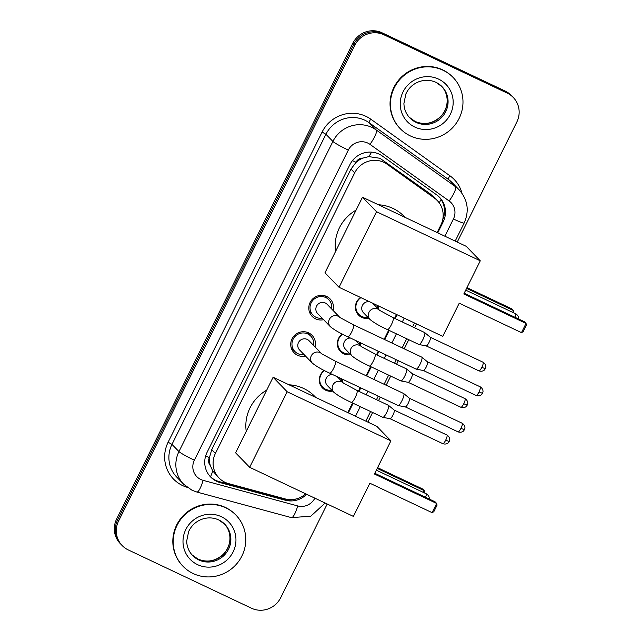 <?xml version="1.0" encoding="UTF-8"?>
<svg xmlns="http://www.w3.org/2000/svg" width="641" height="641" viewBox="0 0 641 641"><rect width="100%" height="100%" fill="white"/><g stroke="black" fill="none" stroke-linecap="round" stroke-linejoin="round"><path stroke-width="0.96" d="M342.486 379.224A11.778 11.434 -44.1 0 1 342.214 381.868M332.703 391.09A11.778 11.434 -44.1 0 1 324.154 370.434M360.554 342.823A11.778 11.434 -44.1 0 1 360.282 345.467M350.779 354.689A11.778 11.434 -44.1 0 1 342.222 334.033M378.615 306.013A11.778 11.434 -44.1 0 1 378.35 309.066M368.847 318.289A11.778 11.434 -44.1 0 1 360.53 297.456M305.517 356.092A12.524 12.163 -44.1 0 1 293.177 336.982A12.524 12.163 -44.1 0 1 315.027 346.861M323.593 319.691A12.524 12.163 -44.1 0 1 311.254 300.581A12.524 12.163 -44.1 0 1 333.096 310.46M437.138 232.555L440.848 225.087A22.082 21.441 135.9 0 0 437.25 200.505L430.44 193.975L379.969 158.287L368.783 156.612L362.958 158.103A7.363 7.147 135.9 0 0 355.995 162.277A22.082 1.803 -153.6 0 1 352.478 160.587M437.25 200.505A22.082 21.441 135.9 0 0 434.414 198.069L387.148 164.256A22.082 21.441 135.9 0 0 383.919 162.357A22.082 21.441 135.9 0 0 354.681 172.87L215.416 453.411A22.082 21.441 135.9 0 0 219.022 477.986A22.082 21.441 135.9 0 0 228.613 483.618L285.085 498.898A22.082 21.441 135.9 0 0 305.685 493.826M210.32 465.59A22.082 21.441 -44.1 0 1 209.535 457.321L209.367 457.666A7.363 7.147 135.9 0 0 210.32 465.59L212.748 470.935L219.022 477.986M355.995 162.277L355.819 162.622A22.082 21.441 -44.1 0 1 362.958 158.103M355.819 162.622L351.004 169.08L211.746 449.621L209.535 457.321M347.775 412.588L352.534 402.989M358.431 391.122L360.178 387.597M366.075 375.73L370.61 366.596M376.499 354.721L378.246 351.196M384.143 339.329L388.678 330.195M394.568 318.321L396.483 314.467M327.206 504.01L280.694 597.708A22.082 21.441 -44.1 0 1 251.464 608.213L128.272 549.93A22.082 21.441 -44.1 0 1 122.207 545.595L121.229 544.586A22.082 21.441 -44.1 0 1 117.624 520.003L353.768 44.301A22.082 21.441 -44.1 0 1 383.006 33.789L506.198 92.08A22.082 21.441 -44.1 0 1 512.255 96.414A22.082 21.441 -44.1 0 0 506.198 92.08L383.006 33.789A22.082 21.441 -44.1 0 0 353.768 44.301L117.624 520.003A22.082 21.441 -44.1 0 0 121.229 544.586L120.252 543.576A22.082 21.441 -44.1 0 1 116.646 519.002L352.79 43.292A22.082 21.441 -44.1 0 1 382.028 32.787L505.212 91.07A22.082 21.441 -44.1 0 1 511.278 95.405L513.233 97.424A22.082 21.441 -44.1 0 1 516.838 121.998L457.241 242.066M437.739 232.843L443.155 221.922A22.082 21.441 135.9 0 0 439.558 197.348A22.082 21.441 135.9 0 0 436.721 194.904L382.365 156.027A22.082 21.441 135.9 0 0 379.135 154.128A22.082 21.441 135.9 0 0 349.898 164.633L207.043 452.418A22.082 21.441 135.9 0 0 210.649 476.992A22.082 21.441 135.9 0 0 220.232 482.633L285.173 500.196A22.082 21.441 135.9 0 0 306.662 494.283M122.207 545.595A22.082 21.441 -44.1 0 1 118.601 521.013L354.745 45.311A22.082 21.441 -44.1 0 1 383.983 34.798L507.175 93.089A22.082 21.441 -44.1 0 1 513.233 97.424M416.578 323.977L414.663 327.831M408.774 339.698L404.239 348.832M398.349 360.707L396.595 364.232M390.706 376.099L386.17 385.233M380.273 397.108L378.527 400.633M372.629 412.5L367.87 422.098M348.367 412.868L353.135 403.277M359.024 391.411L360.779 387.877M366.668 376.011L371.203 366.876M377.092 355.01L378.847 351.476M384.736 339.61L389.271 330.476M395.168 318.609L397.083 314.747M297.168 498.666A22.082 21.441 -44.1 0 1 284.195 499.187L219.254 481.623A22.082 21.441 -44.1 0 1 210.168 476.479M439.061 196.851A22.082 21.441 -44.1 0 1 442.691 219.815L442.691 219.815M410.392 135.94A36.801 35.736 -44.1 0 1 400.288 128.713A36.801 35.736 -44.1 0 1 397.604 82.28A36.801 35.736 -44.1 0 1 443.011 70.238A36.801 35.736 -44.1 0 1 453.115 77.465A36.801 35.736 -44.1 0 1 455.791 123.897A36.801 35.736 -44.1 0 1 410.392 135.94M400.288 128.713L399.92 128.336A36.801 35.736 -44.1 0 1 397.244 81.896A36.801 35.736 -44.1 0 1 442.643 69.861A36.801 35.736 -44.1 0 1 452.746 77.088L453.115 77.465M193.165 573.535A36.801 35.736 -44.1 0 1 183.062 566.307A36.801 35.736 -44.1 0 1 180.385 519.875A36.801 35.736 -44.1 0 1 225.784 507.832A36.801 35.736 -44.1 0 1 235.888 515.06A36.801 35.736 -44.1 0 1 238.572 561.492A36.801 35.736 -44.1 0 1 193.165 573.535M183.062 566.307L182.693 565.931A36.801 35.736 -44.1 0 1 180.017 519.498A36.801 35.736 -44.1 0 1 225.416 507.456A36.801 35.736 -44.1 0 1 235.519 514.683L235.888 515.06M335.604 251.368A40.479 39.309 -44.1 0 1 356.084 210.112M378.414 204.767A40.479 39.309 -44.1 0 1 393.061 208.461A40.479 39.309 -44.1 0 1 404.175 216.41L405.16 217.427M459.236 303.185L521.478 332.631L526.045 323.433L463.804 293.987L480.277 260.807L376.539 211.722L339.025 287.28L442.763 336.365L459.236 303.185M521.478 332.631L523.184 331.685L526.445 325.107L526.045 323.433L524.41 321.75L464.172 293.241M339.025 287.28L324.971 272.794L362.477 197.228L466.215 246.312L480.277 260.807M362.477 197.228L376.539 211.722M466.952 287.641L511.991 308.946L513.625 310.637L513.753 312.864M466.584 288.378L513.625 310.637L512.752 312.391M246.232 431.401A40.479 39.309 -44.1 0 1 266.712 390.145M289.043 384.8A40.479 39.309 -44.1 0 1 303.69 388.494A40.479 39.309 -44.1 0 1 314.803 396.442L315.789 397.46M369.865 483.218L432.114 512.664L436.673 503.465L374.432 474.02L390.906 440.84L287.168 391.755L249.661 467.313L353.399 516.398L369.865 483.218M432.114 512.664L433.813 511.71L437.074 505.14L436.673 503.465L435.039 501.783L374.801 473.274M249.661 467.313L235.6 452.818L273.106 377.261L376.844 426.345L390.906 440.84M273.106 377.261L287.168 391.755M377.589 467.666L422.619 488.979L424.254 490.661L424.382 492.897M377.22 468.411L424.254 490.661L423.38 492.424M331.637 308.954A11.041 10.721 135.9 0 0 312.183 301.166A11.041 10.721 135.9 0 0 322.127 318.184M339.81 317.383L327.134 304.315A6.626 6.434 135.9 0 0 317.143 305.18A6.626 6.434 135.9 0 0 317.624 313.537L330.435 326.742A6.626 6.434 135.9 0 1 338.127 316.213A6.626 6.434 135.9 0 1 339.786 317.367M347.767 336.773A6.626 1.482 115.3 0 0 351.516 332.286A6.626 1.482 115.3 0 0 351.701 331.918A6.626 1.482 115.3 0 0 353.431 324.795L421.77 357.133A6.626 1.482 115.3 0 1 421.842 357.181A6.626 1.482 115.3 0 1 420.039 364.256A6.626 1.482 115.3 0 1 416.185 369.136A6.626 1.482 115.3 0 1 416.105 369.104L347.767 336.773C340.315 333.384 334.538 330.043 330.435 326.742M421.842 357.181A6.626 1.482 115.3 0 1 421.874 357.205L427.523 361.901A4.783 1.074 115.3 0 1 427.523 361.901A4.783 1.074 115.3 0 1 427.539 361.917A4.783 1.074 115.3 0 1 426.217 367.005A4.783 1.074 115.3 0 1 423.437 370.53A4.783 1.074 115.3 0 1 423.372 370.514M313.569 345.355A11.041 10.721 135.9 0 0 294.115 337.567A11.041 10.721 135.9 0 0 304.058 354.585M321.742 353.784L309.058 340.716A6.626 6.434 135.9 0 0 299.067 341.581A6.626 6.434 135.9 0 0 299.555 349.938L312.367 363.143A6.626 6.434 135.9 0 1 320.051 352.614A6.626 6.434 135.9 0 1 321.718 353.768M329.698 373.174A6.626 1.482 115.3 0 0 333.448 368.687A6.626 1.482 115.3 0 0 333.632 368.319A6.626 1.482 115.3 0 0 335.363 361.195L403.702 393.534A6.626 1.482 115.3 0 1 403.774 393.582A6.626 1.482 115.3 0 1 403.806 393.606A6.626 1.482 115.3 0 1 401.971 400.657A6.626 1.482 115.3 0 1 398.117 405.537A6.626 1.482 115.3 0 1 398.037 405.505L329.698 373.174C322.247 369.785 316.47 366.444 312.367 363.143M462.177 423.236C465.743 425.496 464.877 428.965 464.805 428.565L464.413 429.686L460.927 428.38A4.783 1.074 115.3 0 0 462.177 423.236L409.423 398.277A4.783 1.074 115.3 0 1 409.455 398.293A4.783 1.074 115.3 0 1 409.471 398.317A4.783 1.074 115.3 0 1 408.149 403.405A4.783 1.074 115.3 0 1 405.368 406.931A4.783 1.074 115.3 0 1 405.304 406.915M360.923 297.64A11.041 10.721 135.9 0 0 367.99 317.407M369.545 301.719A6.626 6.434 135.9 0 0 363.487 312.76L370.089 319.563A6.626 6.434 135.9 0 1 377.773 309.042A6.626 6.434 135.9 0 1 379.44 310.188M387.42 329.594A6.626 1.482 115.3 0 0 391.162 325.115A6.626 1.482 115.3 0 0 391.355 324.747A6.626 1.482 115.3 0 0 393.085 317.624L424.598 332.527A6.626 1.482 115.3 0 1 424.671 332.575A6.626 1.482 115.3 0 1 424.695 332.607A6.626 1.482 115.3 0 1 422.86 339.65A6.626 1.482 115.3 0 1 419.014 344.529A6.626 1.482 115.3 0 1 418.934 344.505L387.42 329.594C379.969 326.213 374.192 322.864 370.089 319.563M483.066 362.237C486.639 364.489 485.774 367.966 485.702 367.557L485.309 368.687L481.816 367.373A4.783 1.074 115.3 0 0 483.066 362.237L430.319 337.278A4.783 1.074 115.3 0 1 430.343 337.294A4.783 1.074 115.3 0 1 430.367 337.318A4.783 1.074 115.3 0 1 429.037 342.406A4.783 1.074 115.3 0 1 426.257 345.932A4.783 1.074 115.3 0 1 426.201 345.908M377.501 308.177A11.041 10.721 135.9 0 0 377.629 305.549M379.464 310.204L372.99 303.538A6.626 6.434 135.9 0 0 372.597 303.169M342.59 334.217A11.041 10.721 135.9 0 0 349.922 353.808M350.411 338.023A6.626 6.434 135.9 0 0 345.411 349.161L352.013 355.963A6.626 6.434 135.9 0 1 359.705 345.443A6.626 6.434 135.9 0 1 361.372 346.589M369.352 365.995A6.626 1.482 115.3 0 0 373.094 361.516A6.626 1.482 115.3 0 0 373.286 361.147A6.626 1.482 115.3 0 0 375.017 354.024L406.53 368.928A6.626 1.482 115.3 0 1 406.602 368.976A6.626 1.482 115.3 0 1 406.626 369.008A6.626 1.482 115.3 0 1 404.791 376.051A6.626 1.482 115.3 0 1 400.945 380.93A6.626 1.482 115.3 0 1 400.857 380.906L369.352 365.995C361.901 362.614 356.124 359.264 352.013 355.963M464.997 398.63C468.571 400.889 467.706 404.367 467.634 403.958L467.241 405.088L463.747 403.774A4.783 1.074 115.3 0 0 464.997 398.63L412.251 373.679A4.783 1.074 115.3 0 1 412.275 373.695A4.783 1.074 115.3 0 1 412.299 373.719A4.783 1.074 115.3 0 1 410.969 378.807A4.783 1.074 115.3 0 1 408.189 382.332A4.783 1.074 115.3 0 1 408.133 382.308M359.425 344.578A11.041 10.721 135.9 0 0 359.585 342.366M324.514 370.618A11.041 10.721 135.9 0 0 331.854 390.209M332.342 374.424A6.626 6.434 135.9 0 0 327.343 385.562L333.945 392.364A6.626 6.434 135.9 0 1 341.637 381.844A6.626 6.434 135.9 0 1 343.304 382.989M351.284 402.396A6.626 1.482 115.3 0 0 355.026 397.917A6.626 1.482 115.3 0 0 355.21 397.548A6.626 1.482 115.3 0 0 356.949 390.425L388.454 405.328A6.626 1.482 115.3 0 1 388.526 405.376A6.626 1.482 115.3 0 1 388.558 405.408A6.626 1.482 115.3 0 1 386.723 412.451A6.626 1.482 115.3 0 1 382.869 417.331A6.626 1.482 115.3 0 1 382.789 417.307L351.284 402.396C343.832 399.014 338.055 395.665 333.945 392.364M446.929 435.031C450.503 437.29 449.637 440.768 449.565 440.359L449.173 441.489L445.679 440.175A4.783 1.074 115.3 0 0 446.929 435.031L394.183 410.08A4.783 1.074 115.3 0 1 394.207 410.096A4.783 1.074 115.3 0 1 394.231 410.12A4.783 1.074 115.3 0 1 392.901 415.208A4.783 1.074 115.3 0 1 390.121 418.733A4.783 1.074 115.3 0 1 390.065 418.709M341.357 380.978A11.041 10.721 135.9 0 0 341.517 378.767M383.174 160.162L387.148 164.256M210.536 476.832A22.082 4.559 -74.9 0 0 212.748 470.935M439.165 202.796A22.082 5.184 -54.4 0 0 441.104 199.503M368.783 156.612A22.082 5.184 -54.4 0 0 371.612 152.141M209.367 457.666A22.082 1.803 -153.6 0 1 205.665 455.879M351.004 169.08L354.681 172.87M430.44 193.975L434.414 198.069M211.746 449.621L215.416 453.411M116.646 519.002L118.601 521.013M352.79 43.292L354.745 45.311M382.028 32.787L383.983 34.798M505.212 91.07L507.175 93.089M444.87 236.217L453.419 218.99A14.719 14.294 135.9 0 0 449.133 200.978L369.953 144.345A14.719 14.294 135.9 0 0 367.806 143.079A14.719 14.294 135.9 0 0 348.311 150.09L194.367 460.214A14.719 14.294 135.9 0 0 200.809 479.492A14.719 14.294 135.9 0 0 203.157 480.357L297.745 505.941A14.719 14.294 135.9 0 0 314.843 498.153M194.367 460.214A14.719 1.202 26.4 0 1 178.951 451.56L332.903 141.429A29.438 28.589 -44.1 0 1 371.884 127.423A29.438 28.589 -44.1 0 1 376.187 129.947L369.216 122.768A29.438 28.589 135.9 0 0 364.913 120.236A29.438 28.589 135.9 0 0 325.932 134.249L171.98 444.381A29.438 28.589 135.9 0 0 176.788 477.144L183.759 484.332A29.438 28.589 -44.1 0 1 178.951 451.56L171.98 444.381L168.126 442.21L322.078 132.086L325.932 134.249L332.903 141.429A14.719 1.202 26.4 0 0 348.311 150.09M183.759 484.332L192.068 490.277L196.867 492.048A14.719 3.045 -74.9 0 0 203.157 480.357M322.078 132.086A33.124 32.162 -44.1 0 1 365.931 116.325A33.124 32.162 -44.1 0 1 370.778 119.17L449.95 175.802A33.124 32.162 -44.1 0 1 462.017 193.318M187.148 487.312A33.124 32.162 -44.1 0 1 168.126 442.21M369.953 144.345A14.719 3.461 -54.4 0 0 376.187 129.947L455.358 186.579L448.396 179.4L369.216 122.768A3.678 0.865 125.6 0 1 370.778 119.17M449.133 200.978A14.719 3.461 -54.4 0 0 455.358 186.579A29.438 28.589 -44.1 0 1 459.14 189.832L452.169 182.653A29.438 28.589 135.9 0 0 448.396 179.4A3.678 0.865 125.6 0 1 449.95 175.802M355.507 416.249L360.266 406.65M366.155 394.784L367.91 391.25M373.799 379.384L378.334 370.25M384.231 358.383L385.978 354.85M391.867 342.983L396.402 333.849M402.3 321.982L404.215 318.12M196.867 492.048L291.455 517.632A14.719 3.045 -74.9 0 0 297.745 505.941M453.419 218.99A14.719 1.202 26.4 0 0 464.164 223.012C469.484 210.833 467.81 199.776 459.14 189.832M442.37 221.113L443.155 221.922M284.195 499.187L285.173 500.196M219.254 481.623L220.232 482.633M416.025 122.359A22.435 21.786 -44.1 0 1 409.863 117.952C406.074 113.954 404.086 109.13 403.91 103.489L405.857 93.987C408.357 88.554 412.339 84.612 417.804 82.16C424.03 79.62 430.079 79.684 435.976 82.352L442.066 86.711A22.435 21.786 -44.1 0 1 443.7 115.019A22.435 21.786 -44.1 0 1 416.025 122.359M414.799 127.054A26.85 26.073 -44.1 0 1 403.045 91.895A26.85 26.073 -44.1 0 1 438.596 79.115A26.85 26.073 -44.1 0 1 450.351 114.282A26.85 26.073 -44.1 0 1 414.799 127.054M441.633 86.279A22.435 21.786 -44.1 0 1 442.659 114.394A22.435 21.786 -44.1 0 1 415.168 121.478A22.435 21.786 -44.1 0 1 409.447 117.511M436.056 82.377A22.435 21.786 -44.1 0 1 442.066 86.711M198.798 559.954A22.435 21.786 -44.1 0 1 192.645 555.547C188.847 551.548 186.86 546.725 186.683 541.084L188.63 531.581C191.138 526.149 195.12 522.207 200.577 519.755C206.803 517.215 212.86 517.279 218.749 519.947L224.847 524.306A22.435 21.786 -44.1 0 1 226.481 552.614A22.435 21.786 -44.1 0 1 198.798 559.954M197.58 564.657A26.85 26.073 -44.1 0 1 185.826 529.49A26.85 26.073 -44.1 0 1 221.377 516.718A26.85 26.073 -44.1 0 1 233.132 551.877A26.85 26.073 -44.1 0 1 197.58 564.657M224.414 523.873A22.435 21.786 -44.1 0 1 225.432 551.989A22.435 21.786 -44.1 0 1 197.949 559.072A22.435 21.786 -44.1 0 1 192.22 555.106M218.685 519.899A22.435 21.786 -44.1 0 1 224.847 524.306M514.963 317.279A5.889 1.322 -64.7 0 0 515.452 313.689A5.889 1.322 -64.7 0 0 515.364 313.625A5.889 5.889 0 0 1 518.729 319.058M425.6 497.312A5.889 1.322 -64.7 0 0 426.081 493.722A5.889 1.322 -64.7 0 0 425.993 493.658A5.889 5.889 0 0 1 429.358 499.091M476.151 395.481C480.133 396.803 482.248 393.991 481.88 394.207L482.873 392.164C482.945 392.564 483.811 389.095 480.245 386.835A4.783 1.074 115.3 0 1 478.995 391.98A4.783 1.074 115.3 0 1 476.151 395.481L423.405 370.522L416.185 369.136M482.481 393.286L478.995 391.98M460.927 428.38A4.783 1.074 115.3 0 1 458.083 431.882L405.336 406.923L398.117 405.537M481.816 367.373A4.783 1.074 115.3 0 1 478.979 370.883L426.225 345.924M463.747 403.774A4.783 1.074 115.3 0 1 460.911 407.283L408.157 382.324M445.679 440.175A4.783 1.074 115.3 0 1 442.835 443.684L390.089 418.725M291.455 517.632L310.797 516.189L325.139 503.025M365.819 421.129L370.578 411.53M376.475 399.663L378.222 396.138M384.119 384.263L388.654 375.129M394.544 363.263L396.29 359.737M402.187 347.863L406.723 338.728M412.612 326.862L414.527 323M455.19 241.096L464.164 223.012M409.014 117.071L415.104 121.429C424.174 125.195 432.555 123.697 440.255 116.934C444.886 112.239 447.194 106.678 447.17 100.252C446.985 94.628 444.998 89.82 441.216 85.83M191.787 554.665L197.877 559.024C206.947 562.79 215.328 561.292 223.028 554.529C227.659 549.834 229.967 544.273 229.943 537.847C229.758 532.222 227.771 527.415 223.989 523.425M465.711 290.133L515.364 313.625M376.347 470.165L425.993 493.658M312.984 315.1L309.226 311.23M328.833 299.724L325.075 295.854M353.431 324.795L339.946 317.519M480.245 386.835L427.499 361.877M294.916 351.5L291.158 347.63M409.455 398.293L403.774 393.582M310.765 336.124L307.007 332.254M335.363 361.195L321.87 353.92M458.083 431.882C462.065 433.196 464.18 430.391 463.812 430.608L464.413 429.686M358.848 314.322L356.324 311.718M393.085 317.624L379.592 310.34M430.343 337.294L424.671 332.575M426.257 345.932L419.014 344.529M478.979 370.883C482.961 372.197 485.077 369.392 484.708 369.609L485.309 368.687M340.78 350.723L338.248 348.119M375.017 354.024L361.524 346.741M412.275 373.695L406.602 368.976M355.322 340.347L361.396 346.605M408.189 382.332L400.945 380.93M460.911 407.283C464.885 408.597 467.009 405.793 466.64 406.009L467.241 405.088M322.711 387.124L320.18 384.52M356.949 390.425L343.456 383.142M394.207 410.096L388.526 405.376M337.254 376.748L343.32 383.006M390.121 418.733L382.869 417.331M442.835 443.684C446.817 444.998 448.932 442.194 448.572 442.41L449.173 441.489"/></g></svg>
